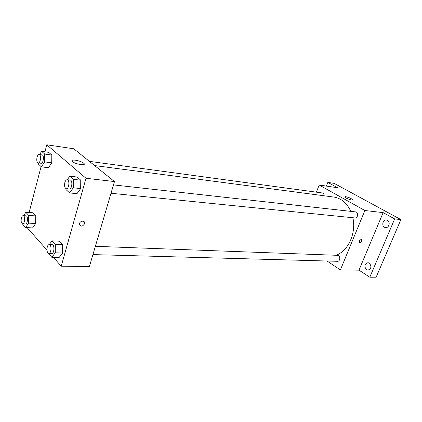 <?xml version="1.0" encoding="UTF-8"?>
<svg xmlns="http://www.w3.org/2000/svg" width="422" height="422" viewBox="0 0 422 422"><rect width="100%" height="100%" fill="white"/><g stroke="black" fill="none" stroke-linecap="round" stroke-linejoin="round"><path stroke-width="0.63" d="M389.179 223.365L389.037 224.836M326.396 186.091L327.836 182.399L334.177 183.375L400.9 219.588L376.139 277.207L369.804 277.201L358.964 270.164L340.406 269.916L327.05 261.012M327.836 182.399L337.637 187.753L319.174 185.026L364.866 210.509L383.15 212.625L394.675 218.923L400.9 219.588M345.586 196.641C348.799 197.369 351.141 198.387 352.602 199.69C353.515 201.088 345.143 198.219 344.621 196.953L345.586 196.641M394.675 218.923L369.804 277.201M384.5 227.242C381.356 225.68 382.954 219.466 386.373 220.01L387.428 220.342C390.582 221.872 389.021 228.102 385.613 227.595L384.5 227.242M366.491 269.748C363.996 266.456 364.481 264.103 367.947 262.69L369.303 263.112C371.814 266.377 371.349 268.73 367.9 270.18L366.491 269.748M383.15 212.625L358.964 270.164M335.975 255.263C348.113 251.206 356.453 233.134 352.861 217.731M350.824 211.359C346.905 202.993 341.192 198.219 333.691 197.037L94.607 165.556M364.866 210.509L340.406 269.916M316.416 192.174L319.174 185.026M111.012 193.26L354.902 217.937C358.009 218.406 358.711 212.081 355.572 211.886L113.476 184.894M92.919 254.598L337.447 261.297C340.459 261.529 340.607 255.284 337.589 255.321L95.361 246.316M89.395 161.352L322.292 192.97C323.479 193.26 324.085 194.194 324.122 195.776M361.665 241.194C360.921 242.566 360.161 243.046 359.38 242.645C359.154 240.645 359.903 239.627 361.628 239.59L361.665 241.194C360.921 242.56 360.161 243.046 359.38 242.645C359.154 240.645 359.897 239.627 361.628 239.59L361.659 241.194M84.036 164.411L83.614 164.459M44.938 151.799L46.763 144.793L73.803 148.787L114.462 181.56L89.395 266.562L61.227 266.187L53.43 257.367M46.958 250.051L27.124 227.622M67.288 179.746L69.778 176.18L77.126 177.029L80.755 180.183L80.686 188.565L76.983 193.656L80.686 188.565L73.296 187.801L69.619 192.944L66.08 189.673L66.09 188.697M23.574 215.663L25.848 212.277L32.832 212.772L35.759 215.916L35.643 223.544L32.589 227.922L35.643 223.544L28.612 223.122L25.584 227.537L22.73 224.298L22.741 223.808M46.763 144.793L86.004 178.269L61.227 266.187M29.123 212.509L41.092 166.569M49.263 244.602L52.033 240.867L59.312 241.173L62.683 244.786L62.593 253.015L59.127 257.499L62.593 253.015L55.266 252.81L51.827 257.33L48.541 253.353M39.562 154.589L41.63 151.34L48.683 152.326L51.822 155.053L51.721 162.808L48.477 167.724L51.721 162.808L44.626 161.895L41.403 166.859L38.344 164.031L38.36 162.918M86.004 178.269L114.462 181.56M75.485 160.202C79.325 160.856 82.132 161.911 83.915 163.367C86.863 166.11 74.747 164.142 72.304 161.452C71.408 160.297 72.468 159.88 75.485 160.202M84.564 223.802C82.359 226.799 80.655 226.883 79.447 224.056C79.515 220.875 84.927 219.989 84.664 223.185L84.564 223.802C82.359 226.799 80.655 226.878 79.447 224.056C79.51 220.875 84.922 219.989 84.664 223.18L84.564 223.802M41.63 151.34L44.732 154.077L44.626 161.895M38.191 162.897L41.05 163.256C43.419 163.773 44.421 155.038 42.01 154.921L39.151 154.531C38.26 154.531 37.558 155.433 37.036 157.237C36.466 160.344 36.851 162.233 38.191 162.897C40.549 163.409 41.556 154.647 39.151 154.531M41.403 166.859L48.477 167.724M48.683 152.326L51.822 155.053L51.721 162.808M44.732 154.077L51.822 155.053M69.778 176.18L73.375 179.35L73.296 187.801M66.291 188.734L69.266 189.04C72.02 189.547 72.959 180.147 70.163 180.067L67.188 179.735C66.191 179.735 65.41 180.669 64.846 182.526C64.202 185.933 64.687 188.006 66.291 188.734C69.034 189.246 69.973 179.814 67.188 179.735M69.619 192.944L76.983 193.656M77.126 177.029L80.755 180.183L80.686 188.565M73.375 179.35L80.755 180.183M25.848 212.277L28.738 215.436L28.612 223.122M22.614 223.802L25.441 223.966C27.71 224.309 28.311 215.779 26.011 215.832L23.184 215.637C22.419 215.674 21.817 216.465 21.374 218.021C20.826 221.218 21.237 223.143 22.614 223.802C24.872 224.14 25.473 215.584 23.184 215.637M25.584 227.537L32.589 227.922M32.832 212.772L35.759 215.916L35.643 223.544M28.738 215.436L35.759 215.916M52.033 240.867L55.366 244.512L55.266 252.81M48.783 253.39L51.732 253.469C54.354 253.764 54.791 244.586 52.154 244.713L49.205 244.602C48.361 244.649 47.707 245.462 47.238 247.039C46.62 250.552 47.137 252.672 48.783 253.39C51.394 253.68 51.832 244.475 49.205 244.602M51.827 257.33L59.127 257.499M59.312 241.173L62.683 244.786L62.593 253.015M55.366 244.512L62.683 244.786M352.481 199.991L352.602 199.69M83.572 164.606L83.915 163.367"/></g></svg>
